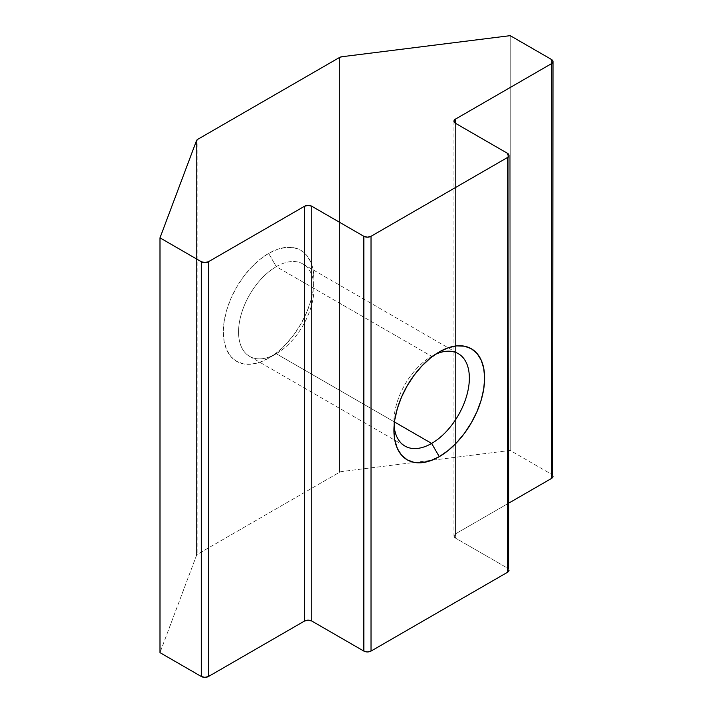<?xml version="1.0" encoding="UTF-8"?>
<svg xmlns="http://www.w3.org/2000/svg" width="713" height="713" viewBox="0 0 713 713"><rect width="100%" height="100%" fill="white"/><g stroke="black" fill="none" stroke-linecap="round" stroke-linejoin="round"><path stroke-width="0.53" stroke-dasharray="3.56 2.67" d="M435.278 354.432A53.341 30.793 120 0 0 431.641 356.331L439.27 351.919L431.641 356.331A53.341 30.793 -60 0 1 435.278 354.432M276.279 353.737A53.341 30.793 120 0 0 311.126 306.733A53.341 30.793 120 0 0 302.954 263.988A53.341 30.793 120 0 0 276.279 266.635L431.641 356.331L276.279 266.635A53.341 30.793 -60 0 1 313.996 288.409A53.341 30.793 -60 0 1 276.279 353.737L268.649 358.149A64.134 37.031 120 0 0 313.996 279.594A64.134 37.031 120 0 0 268.649 253.409L276.279 266.635L268.649 253.409L277.491 249.309L286.002 247.375L293.845 247.687L300.717 250.236L306.358 254.915L310.547 261.546L313.123 269.879L313.996 279.594L313.123 290.316L310.547 301.626L306.358 313.105L300.717 324.29L293.845 334.771L286.002 344.138L277.491 352.035L268.649 358.149L259.799 362.249L251.288 364.183L243.454 363.871L236.582 361.322L230.941 356.643L226.752 350.012L224.167 341.679L223.294 331.964L224.167 321.242L226.752 309.932L230.941 298.453L236.582 287.268L243.454 276.787L251.288 267.42L259.799 259.523L268.649 253.409A64.134 37.031 120 0 0 223.294 331.964A64.134 37.031 120 0 0 268.649 358.149L276.279 353.737A53.341 30.793 -60 0 1 238.561 331.964A53.341 30.793 -60 0 1 276.279 266.635A53.341 30.793 120 0 0 241.431 313.64A53.341 30.793 120 0 0 249.612 356.384A53.341 30.793 120 0 0 276.279 353.737L394.476 421.98L276.279 353.737L268.649 358.149M453.949 121.201L453.949 535.98A5.08 2.932 0 0 1 455.438 533.912L453.949 535.98L455.438 538.057L455.438 123.269L455.438 533.912L509.011 502.977L455.438 533.912L455.438 123.269L455.438 538.057L507.522 568.127L507.522 153.34L507.522 568.127L508.627 569.081M553.012 476.355A5.08 2.932 0 0 0 551.523 474.288L510.214 450.438L341.946 471.507A5.08 2.932 0 0 0 339.433 472.3L197.857 554.037A5.08 2.932 0 0 0 196.485 555.489L159.988 652.645L196.485 555.489L197.857 554.037L197.857 139.258L197.857 554.037L339.433 472.3L341.946 471.507L341.946 56.728L341.946 471.507L510.214 450.438L510.214 35.65L510.214 450.438L551.523 474.288L551.523 59.5L551.523 474.288L552.628 475.241M339.433 472.3L339.433 57.521L339.433 472.3M196.485 555.489L196.485 140.702L196.485 555.489M453.949 535.98A5.08 2.932 0 0 0 455.438 538.057L507.522 568.127A5.08 2.932 0 0 1 509.011 570.204M394.102 425.759A53.341 30.793 -60 0 1 431.641 356.331L431.641 356.331A53.341 30.793 120 0 0 393.924 421.659A53.341 30.793 120 0 0 394.102 425.759M302.954 263.988L458.307 353.684M313.996 288.409L313.996 279.594M249.612 356.384L404.966 446.08M431.641 356.331L439.27 351.919M393.924 421.659L393.924 430.474"/><path stroke-width="1.07" d="M431.641 443.433A53.341 30.793 120 0 0 469.314 380.234A53.341 30.793 120 0 0 435.278 354.432A53.341 30.793 -60 0 1 458.307 353.684A53.341 30.793 -60 0 1 466.489 396.428A53.341 30.793 -60 0 1 431.641 443.433L394.476 421.98L431.641 443.433A53.341 30.793 -60 0 1 404.966 446.08A53.341 30.793 -60 0 1 394.102 425.759A53.341 30.793 120 0 0 431.641 443.433L439.27 456.659L431.641 443.433M439.27 351.919A64.134 37.031 -60 0 1 484.626 378.104A64.134 37.031 -60 0 1 439.27 456.659L448.12 450.545L456.632 442.648L464.466 433.281L471.338 422.8L476.979 411.615L481.168 400.136L483.753 388.826L484.626 378.104L483.753 368.389L481.168 360.056L476.979 353.425L471.338 348.746L464.466 346.197L456.632 345.885L448.12 347.819L439.27 351.919L430.429 358.033L421.918 365.929L414.075 375.296L407.203 385.778L401.562 396.963L397.373 408.442L394.797 419.752L393.924 430.474L394.797 440.188L397.373 448.522L401.562 455.152L407.203 459.832L414.075 462.38L421.918 462.692L430.429 460.758L439.27 456.659A64.134 37.031 -60 0 1 393.924 430.474A64.134 37.031 -60 0 1 439.27 351.919L439.27 351.919M507.522 153.34L455.438 123.269L455.438 119.124L551.523 63.644L551.523 478.432L509.011 502.977L551.523 478.432A5.08 2.932 0 0 0 553.012 476.355L551.523 478.432L551.523 63.644L455.438 119.124L453.949 121.201L455.438 123.269L507.522 153.34L509.011 155.416L507.522 157.493L507.522 572.281L371.018 651.085L371.018 236.297L507.522 157.493L371.018 236.297L367.427 237.162L363.835 236.297L363.835 651.085L311.75 621.014L311.75 206.226L363.835 236.297L311.75 206.226L308.159 205.371L304.567 206.226L304.567 621.014L208.481 676.494L208.481 261.707L304.567 206.226L208.481 261.707L204.889 262.562L201.298 261.707L201.298 676.494L159.988 652.645L159.988 237.857L159.988 652.645L201.298 676.494A5.08 2.932 0 0 0 208.481 676.494L204.889 677.35L201.298 676.494L201.298 261.707L159.988 237.857L201.298 261.707A5.08 2.932 180 0 0 208.481 261.707L208.481 676.494L304.567 621.014L304.567 206.226A5.08 2.932 180 0 1 311.75 206.226L311.75 621.014L308.159 620.158L304.567 621.014A5.08 2.932 0 0 1 311.75 621.014L363.835 651.085A5.08 2.932 0 0 0 371.018 651.085L367.427 651.94L363.835 651.085L363.835 236.297A5.08 2.932 180 0 0 371.018 236.297L371.018 651.085L507.522 572.281A5.08 2.932 0 0 0 509.011 570.204L507.522 572.281L507.522 157.493A5.08 2.932 180 0 0 509.011 155.416A5.08 2.932 180 0 0 507.522 153.34M551.523 59.5L510.214 35.65L341.946 56.728L510.214 35.65L551.523 59.5L553.012 61.576L551.523 63.644A5.08 2.932 180 0 0 553.012 61.576A5.08 2.932 180 0 0 551.523 59.5M339.433 57.521L197.857 139.258L339.433 57.521L341.946 56.728A5.08 2.932 180 0 0 339.433 57.521M196.485 140.702L159.988 237.857L196.485 140.702L197.857 139.258A5.08 2.932 180 0 0 196.485 140.702M552.628 475.241L553.012 61.576M508.627 569.081L509.011 155.416M455.438 123.269A5.08 2.932 180 0 1 453.949 121.201A5.08 2.932 180 0 1 455.438 119.124L455.438 123.269"/></g></svg>
